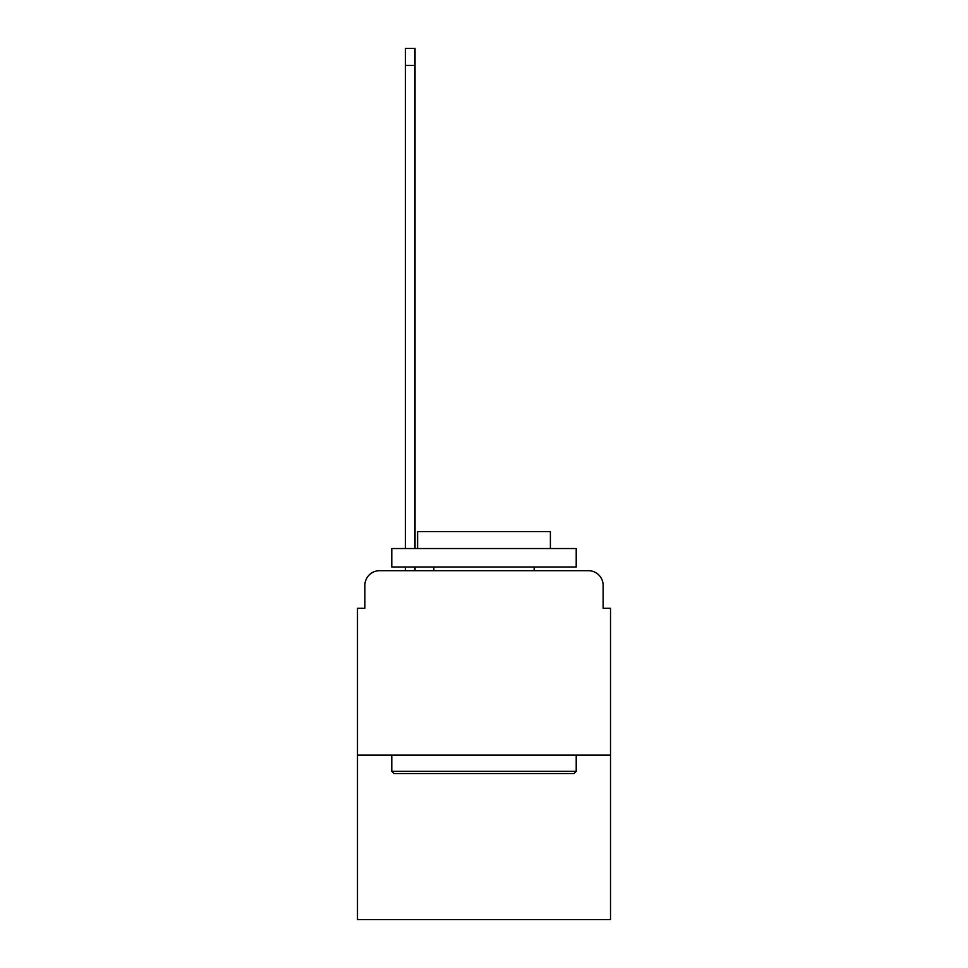 <?xml version="1.0" encoding="UTF-8"?>
<svg xmlns="http://www.w3.org/2000/svg" width="968" height="968" viewBox="0 0 968 968"><rect width="100%" height="100%" fill="white"/><g stroke="black" fill="none" stroke-linecap="round" stroke-linejoin="round"><path stroke-width="1.45" d="M364.863 585.434L364.863 608.303L364.863 585.434A14.75 14.75 0 0 1 379.613 570.672L405.435 570.672L405.435 566.994M610.518 755.1L357.482 755.1L357.482 919.6L610.518 919.6L610.518 608.303L603.137 608.303L603.137 585.434A14.75 14.75 0 0 0 588.387 570.672L379.613 570.672M357.482 755.1L357.482 608.303L364.863 608.303M415.03 566.994L415.03 570.672L426.464 570.672M541.535 570.672L588.387 570.672M603.137 608.303L603.137 585.434M574 773.541L394 773.541L391.786 771.327L576.214 771.327L574 773.541M391.786 548.541L576.214 548.541L576.214 566.994L391.786 566.994L391.786 548.541M550.393 548.541L550.393 531.577L417.607 531.577L417.607 548.541M391.786 755.1L391.786 771.327M576.214 755.1L576.214 771.327M433.833 566.994L433.833 570.672M534.167 566.994L534.167 570.672M405.435 548.541L405.435 48.4L415.03 48.4L415.03 548.541M405.435 65.364L415.03 65.364"/></g></svg>
